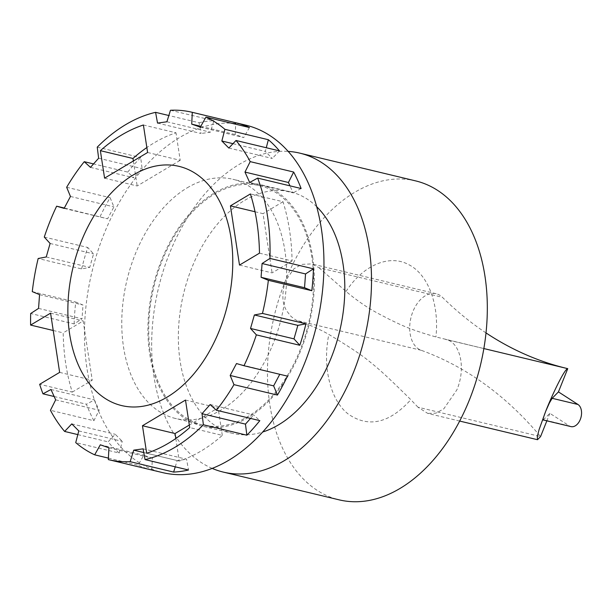 <?xml version="1.0" encoding="UTF-8"?>
<svg xmlns="http://www.w3.org/2000/svg" width="612" height="612" viewBox="0 0 612 612"><rect width="100%" height="100%" fill="white"/><g stroke="black" fill="none" stroke-linecap="round" stroke-linejoin="round"><path stroke-width="0.46" stroke-dasharray="3.06 2.29" d="M53.229 330.488L63.197 332.882A178.643 115.461 103.5 0 0 65.736 363.681A178.643 115.461 103.5 0 0 72.262 392.108L39.665 384.298M38.556 308.402L82.016 318.814L74.151 323.924L30.684 313.512M74.151 323.924A178.643 115.461 103.5 0 1 75.743 302.053L83.018 305.044L82.016 318.814M32.275 291.633L75.743 302.053M46.252 256.971L89.719 267.383L81.633 268.928L38.166 258.509M81.633 268.928A178.643 115.461 103.5 0 1 87.746 247.477L93.567 253.881L89.719 267.383M44.278 237.066L87.746 247.477M64.138 208.378L107.605 218.798L64.321 208.042M100.093 216.61A178.643 115.461 103.5 0 1 110.129 197.691L113.924 206.887L107.605 218.798M66.662 187.28L110.129 197.691M90.461 167.382L133.929 177.794L127.724 172.102L93.552 163.917M127.724 172.102A178.643 115.461 103.5 0 1 140.699 157.567L142.091 168.644L133.929 177.794M97.239 147.148L140.699 157.567M245.833 125.154A178.643 115.461 -76.5 0 0 179.53 137.578A178.643 115.461 -76.5 0 0 84.785 321.262A178.643 115.461 -76.5 0 0 162.585 472.602M108.921 447.8L152.38 458.212L151.799 470.016L108.339 459.604M151.799 470.016A178.643 115.461 103.5 0 1 138.136 465.235L143.782 455.206L152.38 458.212M108.408 458.113L138.136 465.235M78.787 430.924L122.247 441.336L119.202 453.033L75.735 442.621M119.202 453.033A178.643 115.461 103.5 0 1 108.095 441.856L115.263 434.298L122.247 441.336M77.823 434.604L108.095 441.856M55.661 399.85L99.121 410.262L93.896 420.719L50.436 410.308M93.896 420.719A178.643 115.461 103.5 0 1 86.437 404.241L94.424 399.896L99.121 410.262M54.139 396.507L86.437 404.241M50.964 389.484L94.424 399.896M72.262 392.108L92.236 380.19L83.178 320.963L63.197 332.882M59.639 372.379L92.236 380.19M50.574 313.153L83.178 320.963M39.558 294.632L83.018 305.044M50.1 243.469L93.567 253.881M70.456 196.467L113.924 206.887M98.631 158.233L142.091 168.644M157.529 123.089L200.996 133.5L199.053 122.752L168.843 115.515M199.053 122.752A178.643 115.461 103.5 0 1 213.932 120.671L210.367 132.192L200.996 133.5M170.473 110.259L213.932 120.671M187.218 187.823A122.997 79.499 103.5 0 1 232.866 179.262A122.997 79.499 103.5 0 1 286.439 283.463A122.997 79.499 103.5 0 1 221.207 409.933A122.997 79.499 103.5 0 1 175.552 418.493A122.997 79.499 103.5 0 1 121.987 314.293A122.997 79.499 103.5 0 1 187.218 187.823M210.168 404.547L253.636 414.959L259.832 420.651M250.545 418.424L253.636 414.959M236.492 363.551L287.464 376.143M249.673 182.453L293.133 192.864L289.958 185.841M301.119 188.511L293.133 192.864M228.834 148.043L272.302 158.454L265.31 151.424L266.274 147.737M279.47 150.896L272.302 158.454M232.981 143.675L265.31 151.424M200.315 127.135L243.783 137.555L235.176 134.541L235.689 124.228M249.421 127.518L243.783 137.555M200.79 126.302L235.176 134.541M166.9 121.78L210.367 132.192M143.101 448.841L186.568 459.252L188.511 470.001M175.254 466.826L177.197 460.561L186.568 459.252M143.774 452.559L177.197 460.561M100.314 444.794L143.782 455.206M71.795 423.887L115.263 434.298M146.673 453.24L179.27 461.05A178.643 115.461 103.5 0 0 222.301 435.377L189.705 427.566M175.82 438.506L179.27 461.05M185.49 400.064L218.094 407.875L189.315 425.042M222.301 435.377L218.094 407.875M259.473 253.161L292.069 260.972A178.643 115.461 103.5 0 0 289.53 230.166A178.643 115.461 103.5 0 0 283.004 201.738L250.407 193.935M239.499 265.08L272.095 272.891L292.069 260.972M255.02 211.744L263.03 213.657L272.095 272.891M283.004 201.738L263.03 213.657M143.399 124.993L175.996 132.804A178.643 115.461 103.5 0 0 146.849 147.538M147.607 152.495L180.203 160.306L175.996 132.804M104.583 178.161L137.18 185.971L180.203 160.306M133.355 160.994L137.18 185.971M543.249 419.97L549.867 413.337L569.428 425.944A11.712 7.574 -76.5 0 0 570.988 426.61M549.867 413.337L546.868 420.834M567.729 368.646L567.745 368.654A585.707 378.553 103.5 0 1 567.056 368.493A585.707 378.553 103.5 0 1 566.345 368.317M486.004 332.913A585.707 378.553 103.5 0 1 442.392 297.287L319.005 267.727L311.692 263.902L301.77 264.384L293.905 268.836L285.307 281.046C278.276 305.847 288.566 312.426 290.731 316.136C294.448 319.265 296.805 320.795 297.807 320.726C310.575 325.232 320.918 329.807 328.843 334.435C348.404 346.193 361.776 355.075 368.944 361.08C378.859 369.028 385.537 374.766 410.828 399.697C389.423 423.29 368.585 428.094 348.32 414.102C330.319 400.37 322.218 366.764 328.843 334.435M459.681 421.064L427.727 413.406L417.981 407.209L540.564 436.586A585.707 378.553 103.5 0 0 421.186 350.286A29.284 18.926 103.5 0 1 411.188 316.764A29.284 18.926 103.5 0 1 436.157 293.729A29.284 18.926 103.5 0 1 442.392 297.287M319.005 267.727L346.032 291.457C367.445 309.221 379.494 313.948 389.446 319.38C398.917 323.786 407.393 328.873 435.935 336.944L483.855 348.557L445.161 339.285C460.721 341.84 466.046 368.5 456.858 389.882L443.784 408.862L435.897 413.154L427.727 413.406M417.981 407.209L410.828 399.697M567.056 368.493L445.161 339.285M415.609 180.884A164.001 105.998 -76.5 0 0 285.307 281.046A164.001 105.998 103.5 0 0 269.823 404.547A164.001 105.998 103.5 0 0 339.186 499.859M212.196 468.394A164.001 105.998 103.5 0 1 154.01 376.801A164.001 105.998 103.5 0 1 288.145 151.386M316.679 206.703A124.167 80.256 -76.5 0 0 290.516 191.87A124.167 80.256 -76.5 0 0 207.223 237.923A124.167 80.256 -76.5 0 0 180.135 361.218A124.167 80.256 -76.5 0 0 232.652 433.38A124.167 80.256 -76.5 0 0 262.693 432.011M312.61 256.742A124.167 80.256 103.5 0 1 285.521 380.037A124.167 80.256 103.5 0 1 202.228 426.09A124.167 80.256 103.5 0 1 149.71 353.927A124.167 80.256 103.5 0 1 176.799 230.632A124.167 80.256 103.5 0 1 260.092 184.579A124.167 80.256 103.5 0 1 312.61 256.742M150.483 353.468A122.997 79.499 -76.5 0 0 202.503 424.95A122.997 79.499 -76.5 0 0 285.008 379.325A122.997 79.499 -76.5 0 0 311.837 257.201A122.997 79.499 -76.5 0 0 259.817 185.719A122.997 79.499 -76.5 0 0 177.312 231.344A122.997 79.499 -76.5 0 0 150.483 353.468M569.428 425.944L543.578 419.748M421.186 350.286L297.807 320.726M346.032 291.457C362.717 265.577 388.842 254.072 408.219 264.399C427.926 273.847 439.47 304.195 435.935 336.944M259.817 185.719L232.866 179.262M202.503 424.95L175.552 418.493M436.157 293.729L311.692 263.902M232.652 433.38L202.228 426.09M290.516 191.87L260.092 184.579"/><path stroke-width="0.92" d="M30.6 325.071A178.643 115.461 103.5 0 1 30.684 313.512L38.556 308.402L39.558 294.632L32.275 291.633A178.643 115.461 103.5 0 1 38.166 258.509L46.252 256.971L50.1 243.469L44.278 237.066A178.643 115.461 103.5 0 1 56.633 206.198L64.138 208.378L70.456 196.467L66.662 187.28A178.643 115.461 103.5 0 1 84.265 161.69L90.461 167.382L98.631 158.233L97.239 147.148A178.643 115.461 103.5 0 1 125.636 124.664A178.643 115.461 103.5 0 1 155.586 112.34L157.529 123.089L166.9 121.78L170.473 110.259A178.643 115.461 103.5 0 1 191.939 112.241A178.643 115.461 103.5 0 1 192.298 112.325L191.717 124.129L200.315 127.135L205.961 117.106A178.643 115.461 103.5 0 1 224.895 129.308L221.85 141.012L228.834 148.043L236.002 140.485A178.643 115.461 103.5 0 1 250.201 161.629L244.976 172.079L249.673 182.453L257.66 178.1A178.643 115.461 103.5 0 1 269.946 258.417L262.081 263.527L261.079 277.297L268.354 280.296A178.643 115.461 103.5 0 1 262.464 313.421L254.378 314.958L250.53 328.46L256.352 334.863A178.643 115.461 103.5 0 1 244.004 365.731L236.492 363.551L230.173 375.462L233.968 384.65A178.643 115.461 103.5 0 1 216.373 410.239L210.168 404.547L202.006 413.704L203.398 424.782A178.643 115.461 103.5 0 1 175.001 447.265A178.643 115.461 103.5 0 1 145.044 459.589L143.101 448.841L133.73 450.149L130.165 461.67A178.643 115.461 103.5 0 1 108.691 459.688A178.643 115.461 103.5 0 1 108.339 459.604L108.921 447.8L100.314 444.794L94.676 454.823A178.643 115.461 103.5 0 1 75.735 442.621L78.787 430.924L71.795 423.887L64.627 431.445A178.643 115.461 103.5 0 1 50.436 410.308L55.661 399.85L50.964 389.484L42.978 393.83A178.643 115.461 103.5 0 1 39.665 384.298L59.639 372.379L50.574 313.153L30.6 325.071L53.229 330.488M64.321 208.042L56.633 206.198M93.552 163.917L84.265 161.69M108.691 459.688L162.585 472.602A178.643 115.461 -76.5 0 0 228.896 460.178A178.643 115.461 -76.5 0 0 323.633 276.494A178.643 115.461 -76.5 0 0 245.833 125.154L191.939 112.241M130.165 461.67L173.624 472.082A178.643 115.461 103.5 0 0 188.511 470.001L145.044 459.589M94.676 454.823L108.408 458.113M64.627 431.445L77.823 434.604M42.978 393.83L54.139 396.507M167.313 397.02A122.997 79.499 -76.5 0 0 232.545 270.558A122.997 79.499 -76.5 0 0 178.972 166.349A122.997 79.499 -76.5 0 0 133.324 174.91A122.997 79.499 -76.5 0 0 68.093 301.379A122.997 79.499 -76.5 0 0 121.658 405.58A122.997 79.499 -76.5 0 0 167.313 397.02M146.673 453.24A178.643 115.461 -76.5 0 0 189.705 427.566L185.49 400.064L142.466 425.738L146.673 453.24M256.933 222.355A178.643 115.461 -76.5 0 0 250.407 193.935L230.433 205.854L239.499 265.08L259.473 253.161A178.643 115.461 -76.5 0 0 256.933 222.355M143.399 124.993A178.643 115.461 -76.5 0 0 100.368 150.667L104.583 178.161L147.607 152.495L143.399 124.993M168.843 115.515L155.586 112.34M235.689 124.228L235.758 122.737L192.298 112.325M235.758 122.737A178.643 115.461 103.5 0 1 249.421 127.518L205.961 117.106M266.274 147.737L268.362 139.72L224.895 129.308M268.362 139.72A178.643 115.461 103.5 0 1 279.47 150.896L236.002 140.485M244.976 172.079L288.436 182.491L293.661 172.041L250.201 161.629M293.661 172.041A178.643 115.461 103.5 0 1 301.119 188.511L257.66 178.1M262.081 263.527L305.541 273.939L313.413 268.829L269.946 258.417M313.413 268.829A178.643 115.461 103.5 0 1 311.822 290.708L304.539 287.716L305.541 273.939M268.354 280.296L311.822 290.708M254.378 314.958L297.845 325.37L305.931 323.832L262.464 313.421M305.931 323.832A178.643 115.461 103.5 0 1 299.819 345.283L293.997 338.872L297.845 325.37M256.352 334.863L299.819 345.283M233.968 384.65L277.435 395.069A178.643 115.461 103.5 0 0 287.464 376.143L244.004 365.731M203.398 424.782L246.858 435.193A178.643 115.461 103.5 0 0 259.832 420.651L216.373 410.239M202.006 413.704L245.466 424.116L250.545 418.424M246.858 435.193L245.466 424.116M230.173 375.462L273.64 385.874L279.776 374.307M277.435 395.069L273.64 385.874M250.53 328.46L293.997 338.872M261.079 277.297L304.539 287.716M289.958 185.841L288.436 182.491M221.85 141.012L232.981 143.675M191.717 124.129L200.79 126.302M173.624 472.082L175.254 466.826M133.73 450.149L143.774 452.559M142.466 425.738L175.063 433.548L175.82 438.506M189.315 425.042L175.063 433.548M230.433 205.854L255.02 211.744M100.368 150.667L132.972 158.477A178.643 115.461 103.5 0 1 146.849 147.538M132.972 158.477L133.355 160.994M543.249 419.97L570.988 426.61A11.712 7.574 -76.5 0 0 578.845 422.265A11.712 7.574 -76.5 0 0 581.4 410.637A11.712 7.574 -76.5 0 0 578.003 404.501L558.442 391.894L552.154 398.305L549.4 402.971L545.751 411.18C543.112 418.088 542.385 420.941 543.578 419.748M546.868 420.834L540.564 436.586L537.512 439.707L537.29 436.57L539.126 429.479L545.751 411.18C551.251 396.936 564.417 368.807 567.745 368.654L558.442 391.894M566.345 368.317A585.707 378.553 103.5 0 1 486.004 332.913M288.145 151.386A164.001 105.998 103.5 0 1 299.796 153.138L415.609 180.884A164.001 105.998 -76.5 0 1 484.964 276.196A164.001 105.998 103.5 0 1 469.481 399.697A164.001 105.998 103.5 0 1 339.186 499.859L223.372 472.112A164.001 105.998 103.5 0 1 212.196 468.394M299.796 153.138A164.001 105.998 103.5 0 1 369.158 248.449A164.001 105.998 103.5 0 1 333.387 411.279A164.001 105.998 103.5 0 1 223.372 472.112M262.693 432.011A124.167 80.256 -76.5 0 0 343.034 264.032A124.167 80.256 -76.5 0 0 316.679 206.703M230.999 237.831A122.997 79.499 103.5 0 1 204.163 359.963A122.997 79.499 103.5 0 1 121.658 405.58A122.997 79.499 103.5 0 1 69.638 334.098A122.997 79.499 103.5 0 1 96.466 211.974A122.997 79.499 103.5 0 1 178.972 166.349A122.997 79.499 103.5 0 1 230.999 237.831M552.154 398.305L578.003 404.501M483.855 348.557L567.729 368.646L483.855 348.557M537.512 439.707L459.681 421.064"/></g></svg>

